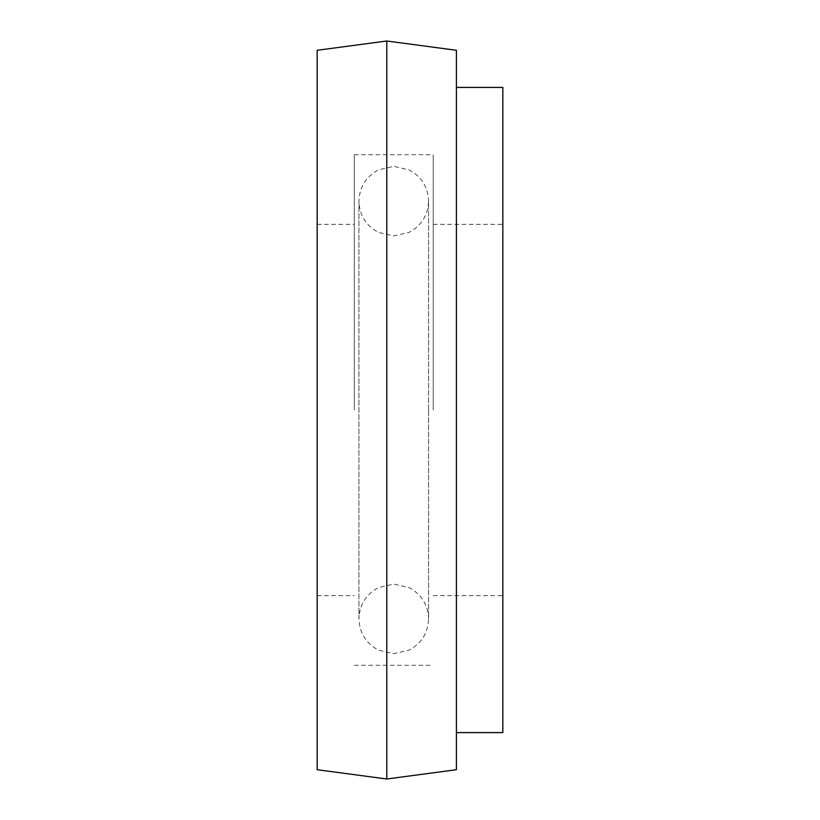 <?xml version="1.0" encoding="UTF-8"?>
<svg xmlns="http://www.w3.org/2000/svg" width="820" height="820" viewBox="0 0 820 820"><rect width="100%" height="100%" fill="white"/><g stroke="black" fill="none" stroke-linecap="round" stroke-linejoin="round"><path stroke-width="0.61" stroke-dasharray="4.1 3.07" d="M354.301 410L354.301 154.713L354.301 410M317.166 769.713L317.166 50.286M433.206 410L433.206 154.713L433.206 410M502.834 732.588L502.834 87.412M386.794 779L386.794 41M456.412 769.713L456.412 50.286M317.166 410L317.166 595.658L317.166 410M317.166 224.342L354.301 224.342M354.301 154.713L433.206 154.713M433.206 224.342L502.834 224.342M433.206 595.658L502.834 595.658M354.301 665.286L433.206 665.286M317.166 595.658L354.301 595.658M428.563 410L428.563 201.136C428.009 187.001 421.511 176.587 409.067 169.873L393.754 166.316L378.44 169.873C365.997 176.587 359.498 187.001 358.945 201.136L358.945 618.864C359.498 632.999 365.997 643.413 378.44 650.127L393.754 653.683L409.067 650.127C421.511 643.413 428.009 632.999 428.563 618.864L428.563 201.136C428.009 215.26 421.511 225.684 409.067 232.398L393.754 235.945L378.44 232.398C365.997 225.684 359.498 215.26 358.945 201.136L358.945 618.864C359.498 604.74 365.997 594.316 378.44 587.602L393.754 584.055L409.067 587.602C421.511 594.316 428.009 604.74 428.563 618.864L428.563 410"/><path stroke-width="1.23" d="M386.794 41L317.166 50.286L317.166 769.713L386.794 779L386.794 41L456.412 50.286L456.412 769.713L386.794 779M456.412 87.412L502.834 87.412L502.834 732.588L456.412 732.588"/></g></svg>
